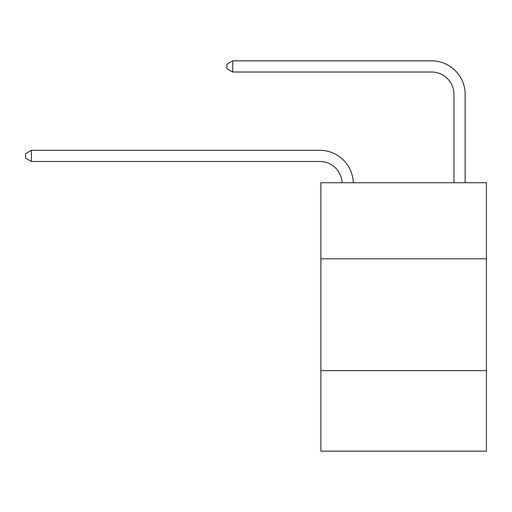 <?xml version="1.0" encoding="UTF-8"?>
<svg xmlns="http://www.w3.org/2000/svg" width="512" height="512" viewBox="0 0 512 512"><rect width="100%" height="100%" fill="white"/><g stroke="black" fill="none" stroke-linecap="round" stroke-linejoin="round"><path stroke-width="0.77" d="M486.4 258.797L486.4 182.739L320.87 182.739L320.87 258.797L486.4 258.797L486.4 451.168L320.87 451.168L320.87 258.797M486.4 370.643L320.87 370.643M319.75 161.491A22.368 22.368 0 0 1 342.093 182.739A22.368 22.368 0 0 0 319.75 161.491A22.368 22.368 0 0 1 342.093 182.739A22.368 22.368 0 0 0 319.75 161.491A22.368 22.368 0 0 1 342.093 182.739A22.368 22.368 0 0 0 319.75 161.491A22.368 22.368 0 0 1 342.093 182.739A22.368 22.368 0 0 0 319.75 161.491A22.368 22.368 0 0 1 342.093 182.739A22.368 22.368 0 0 0 319.75 161.491A22.368 22.368 0 0 1 342.093 182.739A22.368 22.368 0 0 0 319.75 161.491A22.368 22.368 0 0 1 342.093 182.739A22.368 22.368 0 0 0 319.75 161.491A22.368 22.368 0 0 1 342.093 182.739A22.368 22.368 0 0 0 319.75 161.491A22.368 22.368 0 0 1 342.093 182.739A22.368 22.368 0 0 0 319.75 161.491L31.418 161.491L25.6 158.138L25.6 153.664L31.418 150.304L319.75 150.304A33.555 33.555 0 0 1 353.286 182.739M453.965 182.739L453.965 94.387A22.368 22.368 0 0 0 431.597 72.013L232.736 72.013L226.918 68.659L226.918 64.186L232.736 60.832L431.597 60.832A33.555 33.555 0 0 1 465.152 94.387L465.152 182.739M31.418 161.491L31.418 150.304L319.75 150.304M453.965 94.387A22.368 22.368 0 0 0 431.597 72.013A22.368 22.368 0 0 1 453.965 94.387A22.368 22.368 0 0 0 431.597 72.013A22.368 22.368 0 0 1 453.965 94.387A22.368 22.368 0 0 0 431.597 72.013A22.368 22.368 0 0 1 453.965 94.387A22.368 22.368 0 0 0 431.597 72.013A22.368 22.368 0 0 1 453.965 94.387A22.368 22.368 0 0 0 431.597 72.013A22.368 22.368 0 0 1 453.965 94.387A22.368 22.368 0 0 0 431.597 72.013A22.368 22.368 0 0 1 453.965 94.387A22.368 22.368 0 0 0 431.597 72.013A22.368 22.368 0 0 1 453.965 94.387A22.368 22.368 0 0 0 431.597 72.013A22.368 22.368 0 0 1 453.965 94.387A22.368 22.368 0 0 0 431.597 72.013M232.736 72.013L232.736 60.832L431.597 60.832"/></g></svg>
